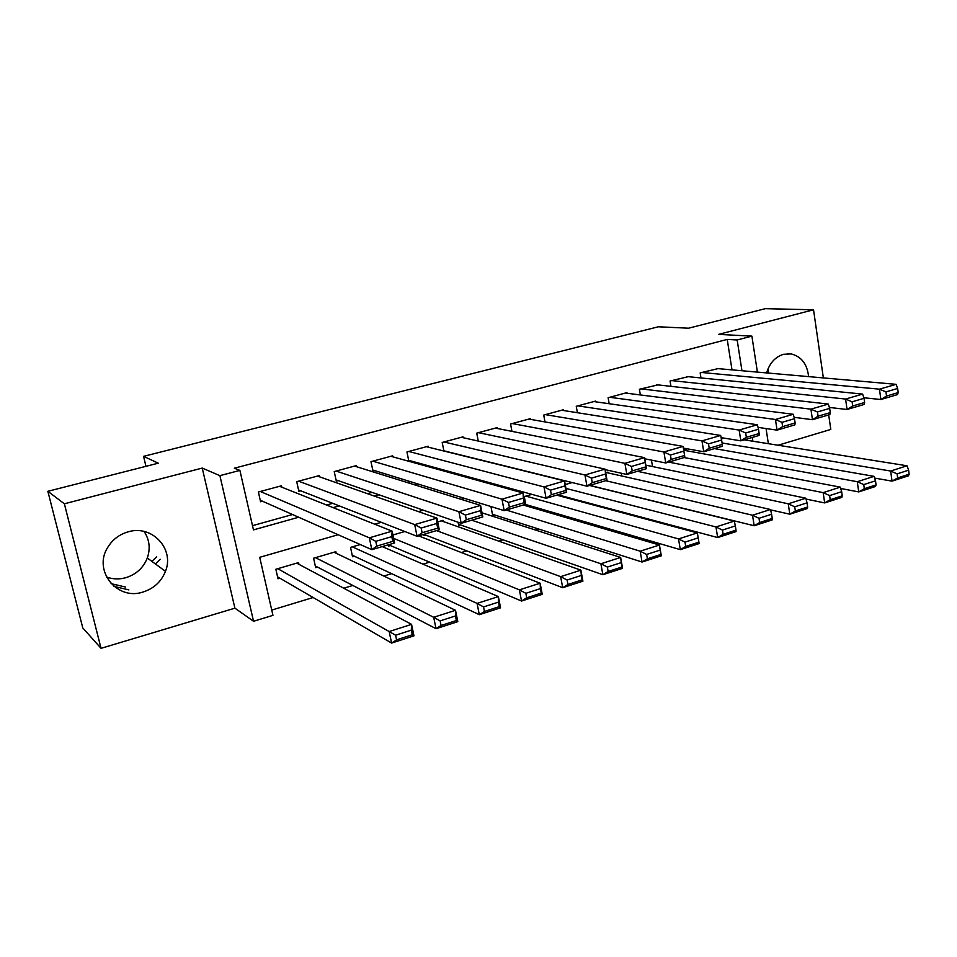 <?xml version="1.0" encoding="UTF-8"?>
<svg xmlns="http://www.w3.org/2000/svg" width="957" height="957" viewBox="0 0 957 957"><rect width="100%" height="100%" fill="white"/><g stroke="black" fill="none" stroke-linecap="round" stroke-linejoin="round"><path stroke-width="1.44" d="M144.1 531.47C149.483 539.652 150.56 548.505 147.306 558.015C143.359 567.872 136.193 574.439 125.822 577.693C119.23 579.499 112.782 579.284 106.478 577.023M143 592.036C153.826 588.579 161.314 581.677 165.453 571.329C174.748 549.019 152.043 524.46 128.202 531.829C119.529 534.317 112.782 539.377 107.974 547.009C92.494 570.216 116.91 600.948 143 592.036M768.531 373.074L767.969 368.959M808.605 376.615C807.218 364.043 801.38 356.471 791.104 353.911L783.448 354.317C775.194 356.937 769.584 363.134 766.629 372.907M338.12 534.736L259.718 557.309L272.948 615.351L253.545 621.272L219.907 475.653L239.896 470.401L253.461 529.891L298.656 517.247M234.908 608.173L202.238 468.081L64.37 503.789L47.85 491.3L82.792 627.959L101.047 648.332L234.908 608.173L253.545 621.272M778.101 445.232L830.796 429.43L828.702 414.907M271.74 610.076L313.142 597.515M343.754 588.22L352.834 585.457M383.841 576.042L391.652 573.674M423.018 564.152L429.621 562.154M461.334 552.524L466.765 550.873M498.8 541.148L503.119 539.832M535.442 530.022L538.695 529.042M571.293 519.137L573.518 518.467M606.379 508.49L607.623 508.107M64.37 503.789L101.047 648.332M823.355 377.907L813.534 309.793L718.54 334.388L751.891 336.122L757.406 372.094M47.85 491.3L158.276 463.188L143.562 456.345L658.308 326.792L688.562 328.203L765.325 308.668L813.534 309.793M281.801 487.185L281.49 485.785L258.39 492.006L260.591 501.755L262.529 501.229M319.602 476.837L319.327 475.581L296.718 481.67L298.847 491.336L300.737 490.809M356.614 466.729L356.375 465.592L334.232 471.562L336.29 481.12L338.144 480.617M392.86 456.848L392.645 455.807L370.969 461.645L372.955 471.131L374.773 470.641M428.377 447.182L428.186 446.225L406.952 451.955L408.854 461.286M463.176 437.72L462.997 436.835L442.194 442.445L443.904 451.022M497.269 428.461L497.114 427.635L476.73 433.138L478.261 441.057M530.68 419.393L530.537 418.628L510.56 424.011L511.947 431.368M563.446 410.505L563.314 409.787L543.732 415.063L544.988 421.929M595.565 401.796L595.445 401.127L576.246 406.306L577.394 412.718M627.074 393.255L626.967 392.621L608.126 397.705L609.178 403.722M657.973 384.881L639.396 389.272L640.365 394.942M688.286 376.675L670.067 381.006L670.953 386.353M559.032 495.774L560.216 495.427M531.877 494.35L524.257 496.575L525.955 505.547L527.606 505.057M490.953 506.54L492.664 515.38L494.338 514.878M458.056 522.223L458.69 525.405L460.401 524.903M441.333 520.835L580.899 570.169L582.909 581.174L562.704 587.718L423.772 534.353L424.035 535.645L425.781 535.13M388.375 544.784L388.65 546.1L390.444 545.574M360.263 544.545L350.525 547.392L352.535 556.759L354.365 556.22M336.182 553.278L335.847 551.699L313.585 558.206L315.666 567.657L317.533 567.106M724.066 438.127L721.387 438.916M687.425 448.845L683.669 449.946M651.442 460.114L652.542 466.549M621.308 473.225L621.799 476.012M608.114 472.937L607.97 472.088L605.685 472.758M572.178 482.555L565.252 484.577M558.374 494.649L558.553 495.642M443.318 521.529L443.067 520.321L437.696 521.9M404.811 531.518L392.944 534.987M298.979 564.355L298.584 562.596L275.855 569.248L278.009 578.782L279.911 578.219M731.997 369.857L727.224 339.412L234.345 468.188L239.896 470.401M252.504 525.668L292.531 514.531M326.588 505.033L332.725 503.322M367.428 493.668L372.034 492.377M407.323 482.555L410.469 481.67M446.321 471.693L448.067 471.203M718.037 368.624L700.165 372.883L700.979 377.943M408.974 461.322L410.649 460.867M143.562 456.345L145.954 466.322M202.238 468.081L219.907 475.653M727.224 339.412L737.165 339.986L751.891 336.122M504.59 486.814L502.724 487.352M464.468 498.358L461.107 499.327M423.377 510.189L418.436 511.612M381.269 522.307L374.689 524.209M752.896 441.225L752.31 437.433M766.055 428.545L768.375 443.689M741.95 370.73L737.165 339.986M333.06 507.617L339.268 505.882M374.295 496.085L378.948 494.781M414.572 484.816L417.754 483.919M453.929 473.799L455.699 473.308M125.546 587.048L111.072 583.638M156.673 556.771L151.912 561.4M160.238 559.307L155.441 563.984M128.848 589.895L114.015 586.402M716.482 368.493L896.123 384.331L879.459 389.176L880.871 399.512L886.529 396.042L898.204 392.597L897.642 388.47L885.967 391.892L886.529 396.042M863.848 397.765L880.871 399.512L897.499 394.607L898.204 392.597M701.66 372.488L879.459 389.176L885.967 391.892M897.642 388.47L896.123 384.331M874.626 478.081L892.032 481.132L890.656 471.035L722.08 442.983M744.187 439.837L907.057 465.784L908.612 470.174L897.104 473.871L897.654 477.926L909.15 474.205L908.612 470.174M909.15 474.205L908.408 475.832L892.032 481.132L897.654 477.926M897.104 473.871L890.656 471.035L907.057 465.784M686.695 376.52L862.616 394.093L845.581 399.057L847.053 409.488L852.687 405.995L864.626 402.49L864.039 398.315L852.101 401.82L852.687 405.995M829.372 407.443L847.053 409.488L864.063 404.476L864.626 402.49M671.587 380.587L845.581 399.057L852.101 401.82M864.039 398.315L862.616 394.093M656.346 384.702L828.343 404.069L810.914 409.153L812.469 419.692L818.056 416.199L830.269 412.599L829.659 408.388L817.445 411.965L818.056 416.199M794.107 417.324L812.469 419.692L829.863 414.56L830.269 412.599M640.951 388.853L810.914 409.153L817.445 411.965M829.659 408.388L828.343 404.069M625.399 393.052L793.281 414.285L775.445 419.489L777.06 430.136L782.623 426.631L795.123 422.946L794.477 418.688L781.977 422.36L782.623 426.631M758.04 427.384L777.06 430.136L794.872 424.884L795.123 422.946M609.705 397.275L775.445 419.489L781.977 422.36M794.477 418.688L793.281 414.285M593.854 401.557L757.406 424.741L739.139 430.064L740.838 440.818L746.352 437.301L759.14 433.533L758.482 429.238L745.67 432.983L746.352 437.301M721.123 437.648L740.838 440.818L759.057 435.447L759.14 433.533M577.861 405.864L739.139 430.064L745.67 432.983M758.482 429.238L757.406 424.741M840.713 488.477L858.728 491.91L857.281 481.706L683.717 450.233M714.436 448.606L874.064 476.347L875.511 480.821L863.752 484.601L864.327 488.692L876.074 484.9L875.511 480.821M876.074 484.9L875.476 486.491L858.728 491.91L864.327 488.692M863.752 484.601L857.281 481.706L874.064 476.347M806.033 499.075L824.671 502.927L823.164 492.64L668.716 462.099M684.099 457.554L840.318 487.137L841.658 491.707L829.635 495.582L830.233 499.71L842.256 495.822L841.658 491.707M842.256 495.822L841.801 497.389L824.671 502.927L830.233 499.71M829.635 495.582L823.164 492.64L840.318 487.137M770.576 509.866L789.824 514.208L788.245 503.813L637.494 471.311M645.808 465.162L805.806 498.19L807.038 502.856L794.729 506.815L795.351 510.978L807.648 507.007L807.038 502.856M807.648 507.007L807.349 508.538L789.824 514.208L795.351 510.978M794.729 506.815L788.245 503.813L805.806 498.19M590.445 485.546L754.176 525.752L752.525 515.237L605.649 480.701M606.403 472.543L770.493 509.495L771.605 514.256L758.997 518.299L759.655 522.522L772.251 518.443L771.605 514.256M772.251 518.443L772.108 519.95L754.176 525.752L759.655 522.522M758.997 518.299L752.525 515.237L770.493 509.495M561.699 410.23L720.669 435.447L701.971 440.89L703.742 451.764L709.209 448.235L722.308 444.383L721.614 440.041L708.503 443.881L709.209 448.235M683.346 448.115L703.742 451.764L722.391 446.261L722.308 444.383M545.37 414.62L701.971 440.89L708.503 443.881M721.614 440.041L720.669 435.447M558.421 494.948L717.678 537.559L715.956 526.948L565.958 488.429M589.488 485.462L734.342 521.063L735.335 525.919L722.439 530.07L723.121 534.317L736.005 530.154L735.335 525.919M736.005 530.154L736.029 531.614L717.678 537.559L723.121 534.317M722.439 530.07L715.956 526.948L734.342 521.063M528.886 419.07L683.059 446.405L663.907 451.991L665.749 462.973L671.168 459.432L684.59 455.484L683.86 451.094L670.438 455.03L671.168 459.432M644.719 458.774L665.749 462.973L684.865 457.338L684.59 455.484M512.234 423.556L663.907 451.991L670.438 455.03M683.86 451.094L683.059 446.405M525.764 504.518L680.319 549.653L678.513 538.935L525.907 496.097M556.687 495.14L697.354 532.905L698.203 537.87L684.997 542.117L685.714 546.411L698.909 542.152L698.203 537.87M698.909 542.152L699.112 543.564L680.319 549.653L685.714 546.411M684.997 542.117L678.513 538.935L697.354 532.905M495.415 428.09L644.528 457.637L646.406 468.679L626.835 474.445L624.909 463.344L644.528 457.637L645.197 462.422L631.429 466.454L632.206 470.904L645.951 466.86L645.197 462.422M605.135 469.636L626.835 474.445L632.206 470.904M478.428 432.672L624.909 463.344L631.429 466.454M646.406 468.679L645.951 466.86M492.448 514.28L642.063 562.034L640.173 551.196L506.217 510.033M523.216 505.021L659.457 545.023L661.299 555.802L642.063 562.034L647.411 558.792L660.916 554.426L660.174 550.096L646.657 554.45L647.411 558.792M646.657 554.45L640.173 551.196L659.457 545.023L660.174 550.096M660.916 554.426L661.299 555.802M461.274 437.301L605.051 469.133L607.025 480.294L586.964 486.216L584.942 474.995L605.051 469.133L605.566 474.026L591.462 478.153L592.275 482.663L606.355 478.512L605.566 474.026M443.857 450.807L586.964 486.216L592.275 482.663M443.94 441.978L584.942 474.995L591.462 478.153M607.025 480.294L606.355 478.512M458.451 524.221L602.862 574.714L600.9 563.769L471.705 520.201M482.017 512.832L620.65 557.452L622.576 568.338L602.862 574.714L608.162 571.473L622.002 566.999L621.225 562.632L607.372 567.082L608.162 571.473M607.372 567.082L600.9 563.769L620.65 557.452L621.225 562.632M622.002 566.999L622.576 568.338M426.427 446.704L564.582 480.928L566.652 492.197L546.088 498.274L543.983 486.922L564.582 480.928L564.953 485.929L550.49 490.163L551.34 494.709L565.778 490.451L564.953 485.929M408.663 460.317L546.088 498.274L551.34 494.709M408.735 451.465L543.983 486.922L550.49 490.163M566.652 492.197L565.778 490.451M567.932 584.476L582.119 579.882L581.318 575.468L567.118 580.038L567.932 584.476L562.704 587.718L560.646 576.652L436.488 530.597M567.118 580.038L560.646 576.652L580.899 570.169L581.318 575.468M582.119 579.882L582.909 581.174M390.851 456.286L523.108 493.011L525.261 504.411L504.172 510.631L501.97 499.171L523.108 493.011L523.3 498.118L508.478 502.461L509.363 507.066L524.173 502.7L523.3 498.118M372.728 470.007L504.172 510.631L509.363 507.066M372.787 461.166L501.97 499.171L508.478 502.461M525.261 504.411L524.173 502.7M388.506 544.748L521.529 601.032L519.388 589.859L393.662 538.396M418.592 535.872L540.143 583.22L542.248 594.333L521.529 601.032L526.709 597.802L541.255 593.101L540.406 588.627L525.848 593.316L526.709 597.802M525.848 593.316L519.388 589.859L540.143 583.22L540.406 588.627M541.255 593.101L542.248 594.333M354.533 466.083L480.57 505.404L482.818 516.936L461.19 523.312L458.893 511.72L480.57 505.404L480.593 510.631L465.389 515.093L466.298 519.735L481.503 515.261L480.593 510.631M336.027 479.888L461.19 523.312L466.298 519.735M336.086 471.059L458.893 511.72L465.389 515.093M482.818 516.936L481.503 515.261M352.212 555.216L479.325 614.693L477.076 603.4L352.355 546.866M382.25 546.603L498.37 596.594L500.559 607.827L479.325 614.693L484.421 611.463L499.351 606.642L498.465 602.12L483.536 606.929L484.421 611.463M483.536 606.929L477.076 603.4L498.37 596.594L498.465 602.12M499.351 606.642L500.559 607.827M317.449 476.084L436.93 518.12L439.287 529.771L417.085 536.315L414.68 524.603L436.93 518.12L436.775 523.467L421.164 528.037L422.121 532.738L437.72 528.156L436.775 523.467M298.548 489.96L417.085 536.315L422.121 532.738M298.608 481.168L414.68 524.603L421.164 528.037M439.287 529.771L437.72 528.156M315.284 565.946L436.033 628.701L433.688 617.289L315.451 557.656M333.993 552.237L455.52 610.303L457.817 621.655L436.033 628.701L441.057 625.471L456.369 620.531L455.448 615.961L440.124 620.89L441.057 625.471M440.124 620.89L433.688 617.289L455.52 610.303L455.448 615.961M456.369 620.531L457.817 621.655M279.576 486.3L392.155 531.159L394.607 542.954L371.83 549.665L369.318 537.822L392.155 531.159L391.796 536.638L375.778 541.339L376.783 546.088L392.789 541.375L391.796 536.638M260.244 500.224L371.83 549.665L376.783 546.088M260.328 491.491L369.318 537.822L375.778 541.339M394.607 542.954L392.789 541.375M277.578 576.856L391.616 643.08L389.164 631.536L277.757 568.685M296.706 563.147L411.57 624.371L413.962 635.843L391.616 643.08L396.569 639.85L412.276 634.778L411.307 630.161L395.588 635.221L396.569 639.85M395.588 635.221L389.164 631.536L411.57 624.371L411.307 630.161M412.276 634.778L413.962 635.843M165.453 571.329L147.306 558.015M791.104 353.911L787.671 353.683"/></g></svg>
